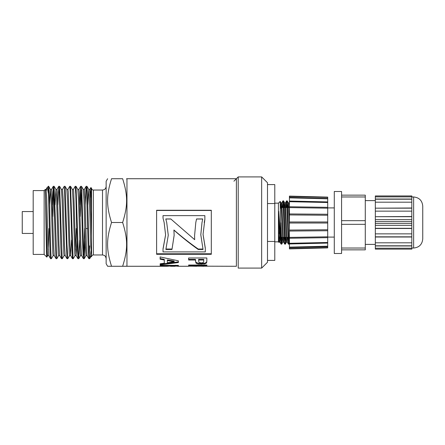 <?xml version="1.0" encoding="UTF-8"?>
<svg xmlns="http://www.w3.org/2000/svg" width="445" height="445" viewBox="0 0 445 445"><rect width="100%" height="100%" fill="white"/><g stroke="black" fill="none" stroke-linecap="round" stroke-linejoin="round"><path stroke-width="0.67" d="M87.86 204.878L88.778 189.453L89.451 199.927L90.797 246.152L91.553 255.58M84.333 189.42L83.282 189.42L83.977 199.911L85.329 246.152L86.002 255.575L87.059 255.58M88.739 189.42L89.812 189.42L90.252 193.464L91.553 236.228M79.649 240.122L78.759 258.673L78.276 253.989L76.028 186.327L77.836 189.459L78.509 199.944L80.195 253.133L80.528 255.58L81.591 255.58M84.344 189.42L85.017 198.843L86.363 245.073L87.042 255.541L88.844 258.667L89.64 258.701L89.145 252.371L87.409 191.517L86.925 186.299M75.099 255.541L73.291 258.667L73.058 257.8L70.555 186.327L72.363 189.453L73.036 199.905L74.721 253.127L75.06 255.575L76.134 255.58L77.013 240.122M75.594 249.439L76.267 228.519M77.814 189.42L78.871 189.42L79.21 191.867L80.895 245.095L81.569 255.547L83.376 258.673L84.2 258.701L83.493 247.515L81.752 188.324L81.496 186.333L80.673 186.299L81.368 197.102L82.653 245.773L83.376 258.673M67.89 189.453L69.731 186.294L70.232 192.045L72.429 258.673L70.621 255.547L69.948 245.062L68.269 191.867L67.929 189.42L66.85 189.42L67.562 199.939L69.248 253.138L69.587 255.58L70.644 255.58M70.666 255.58L71.545 240.122M72.34 189.42L73.403 189.42L73.737 191.873L75.422 245.089L76.134 255.58M64.152 255.541L62.345 258.673L62.189 258.35L59.613 186.327L61.416 189.453L62.094 199.911L63.78 253.127L64.113 255.58L65.176 255.58M55.03 204.878L55.948 189.459L56.621 199.922L58.306 253.133L58.645 255.58L59.702 255.58M62.445 189.42L63.129 198.843L64.481 245.067L65.154 255.541L66.961 258.667L67.773 258.701L66.973 244.116L65.231 187.117L65.048 186.299L64.269 186.299L66.961 258.667M49.556 204.878L50.474 189.453L51.153 199.939L52.833 253.133L53.172 255.58L54.229 255.58M55.925 189.42L56.988 189.42L57.322 191.867L59.007 245.089L59.68 255.541L61.488 258.667L62.311 258.701M45.295 191.812C46.096 203.031 46.897 257.611 47.698 255.575L48.778 255.58L48.066 245.067L46.719 198.843L46.041 189.42L45.295 189.42L45.295 191.812C45.818 203.015 46.325 258.818 46.82 257.099L47.187 250.018M48.238 249.439L48.911 228.519M50.457 189.42L51.514 189.42L51.854 191.867L53.539 245.095L54.212 255.547L56.064 258.701M53.211 255.547L51.403 258.673L50.58 258.701C49.862 260.57 49.145 212.788 48.422 193.909L47.376 187.751L46.886 187.962L46.291 190.766M51.37 258.706C50.919 259.179 50.469 242.258 50.018 223.14C49.484 200.272 48.956 181.071 48.422 187.351M50.474 189.453L48.627 186.299M47.059 187.657L48.422 186.299L48.422 193.909M48.739 255.547L50.58 258.706M58.684 255.541L56.877 258.673L56.053 258.701M56.838 258.701L54.106 186.299L53.317 186.299L53.956 195.539L55.241 243.988L56.02 258.673M53.712 189.92L52.883 216.481M52.393 204.878L53.317 186.299M59.613 186.327L58.79 186.299L59.524 198.375L60.809 247.081L61.488 258.667M57.867 204.878L58.79 186.299M62.417 189.453L64.264 186.294M73.253 258.701L72.429 258.673M70.555 186.327L69.743 186.299M69.626 255.547L67.785 258.706M78.715 258.701L77.953 258.701M76.028 186.327L75.205 186.299L75.8 194.404L77.085 242.558L77.942 258.706M73.358 189.459L75.205 186.299M81.068 189.92L80.239 216.481M79.75 204.878L80.673 186.299M85.123 240.122L84.2 258.701M83.805 255.08L84.633 228.519M85.223 204.878L86.08 186.411L86.508 189.331L88.221 248.699L88.844 258.667M191.745 266.149L196.707 266.271M199.783 266.143L203.827 266.271M188.68 266.149L236.39 266.271L236.39 178.729L126.964 178.729L126.964 266.271L167.175 266.271M167.348 265.543L167.348 266.26L167.075 266.182L167.07 265.237M175.347 265.42L175.23 266.266L174.429 266.266L175.23 266.266L175.341 265.237M160.189 265.376L160.189 265.965L160.178 265.376L178.417 265.365L178.356 266.277L175.347 266.032M167.07 265.37L167.07 265.96L160.189 265.965M170.168 266.038L167.348 266.26M170.168 265.37L170.468 266.271L174.952 266.271M175.341 265.365L175.341 265.96L170.168 265.96M202.72 219.018L196.545 219.018L195.8 222.5L196.545 218.957L202.736 218.957L202.002 222.5L200.806 234.704M194.576 235.594L194.676 239.688L194.576 235.705L195.8 222.5M170.886 219.018L174.863 222.5L170.886 219.018L165.807 219.018M174.14 235.26L171.981 249.484L165.857 249.484L168.26 235.277L166.708 222.5L168.26 235.171M171.981 249.039L166.013 249.039M202.909 249.039L198.22 249.039C190.121 243.387 182.016 237.04 173.917 230.004L174.14 235.366L171.981 249.484M174.863 222.5L194.676 239.688M166.708 222.5L165.79 218.957L170.886 218.957M198.22 249.039L198.22 249.484C190.121 243.738 182.016 237.291 173.917 230.132M202.002 222.5L200.806 234.804L203.054 249.484L198.22 249.484M206.847 260.447L206.586 262.289L204.806 263.201L198.431 263.351L195.761 262.155L195.477 259.385L188.602 259.396L188.591 257.994L206.825 257.961L206.847 261.204M203.76 260.414L203.754 259.374L198.576 259.379L198.876 262.3L201.196 262.928L202.837 262.695L203.643 262.088L203.754 259.997L198.576 260.008M188.602 259.396L188.591 257.994M195.477 259.385L195.477 260.008L188.602 260.019M195.761 262.155L195.477 260.008M206.847 261.093L206.586 262.962L204.806 263.891L198.431 264.041L196.629 263.529L195.761 262.828M203.754 259.374L203.754 259.997M156.612 210.474L211.308 210.474M211.308 253.772L156.612 253.772M165.596 234.882L163.02 248.838L163.02 251.903L205.312 251.903L205.312 248.076L203.048 234.326M205.312 248.51L203.048 234.426L204.861 219.396L204.861 215.63L163.02 215.63L163.02 218.061L164.138 222.494L165.596 234.988L163.02 249.283M163.02 218.061L164.138 222.494M211.308 210.268L211.308 254.301L156.612 254.301L156.612 210.268L211.308 210.268M204.222 222.5L204.861 219.346M164.3 263.218L164.277 259.368L160.128 258.589L160.122 256.932L178.378 260.82L178.389 262.544L160.172 264.936L160.161 263.779L164.3 263.218L164.277 259.991L160.128 259.201L160.117 256.932M178.389 261.877L160.172 264.23L160.167 263.779M174.129 261.71L174.129 261.054L167.353 259.925L167.37 262.767L174.129 261.71L167.353 260.559M160.128 258.589L160.128 259.201M164.277 259.368L164.277 259.991M160.172 264.23L160.172 264.936M206.886 265.014L188.652 265.025L188.652 265.743L188.641 265.025L206.875 265.009L206.886 265.737L188.652 265.743M188.669 266.271L178.389 266.271M126.964 265.57L126.558 266.271L122.648 266.271C127.915 249.534 127.915 239.238 122.648 222.5C127.915 205.762 127.915 195.466 122.648 178.729L111.528 178.729C106.26 178.729 106.26 178.729 111.528 178.729C106.26 178.729 106.26 178.729 111.528 178.729C106.26 195.466 106.26 205.762 111.528 222.5C106.26 239.238 106.26 249.534 111.528 266.271L107.618 266.271L106.144 263.718L106.144 181.282L107.618 178.729M44.138 254.418L33.191 254.418L33.191 190.582L44.138 190.582L44.138 254.418L46.82 257.099M122.648 178.729C127.915 178.729 127.915 178.729 122.648 178.729C127.915 178.729 127.915 178.729 122.648 178.729M93.378 190.037L102.5 190.037L102.5 254.963L93.378 254.963L93.378 190.037C92.282 189.937 91.676 189.331 91.553 188.213L91.553 209.984L90.98 188.035L90.452 197.886M89.64 258.684L90.252 256.854L90.997 250.746M89.278 255.08L89.64 245.846M111.528 222.5L122.648 222.5M111.528 266.271L122.648 266.271M91.553 209.984L91.553 256.787C91.664 255.68 92.271 255.074 93.378 254.963M87.175 228.519L85.868 228.519M33.191 211.559L22.25 211.559L22.25 233.441L33.191 233.441M261.654 268.096L267.49 262.261L267.49 182.739L261.654 176.904L261.654 268.096L238.214 268.096L238.214 176.904L261.654 176.904M375.33 196.885L411.809 196.885L411.809 195.972L375.33 195.939L411.809 195.945L375.33 195.972L375.33 199.026L411.809 199.026L411.809 221.588L375.33 221.588L375.33 223.412L411.809 223.412L411.809 221.588M411.809 196.885L411.809 199.026M411.809 223.412L411.809 248.215L375.33 248.215L375.33 249.128L411.809 249.128L411.809 248.215M375.33 248.215L375.33 245.974L411.809 245.974M375.33 221.588L375.33 219.669L411.809 219.669M341.576 195.45L341.576 253.505L334.284 253.505L334.284 191.495L341.576 191.495L341.576 195.45M341.576 196.968L365.284 196.968L365.284 195.144L341.576 195.144M365.284 196.968L365.284 220.676L341.576 220.676M341.576 224.325L365.284 224.325L365.284 220.676M365.284 224.325L365.284 248.032L341.576 248.032M365.284 249.856L341.576 249.856L365.284 249.856L365.284 248.032M411.809 242.814L375.33 242.814L375.33 245.79L411.809 245.79M375.33 242.814L375.33 237.007L411.809 237.007M411.809 233.853L375.33 233.853L375.33 236.823L411.809 236.823M375.33 233.853L375.33 228.485L411.809 228.485M411.809 225.331L375.33 225.331L375.33 228.302L411.809 228.302M375.33 225.331L375.33 223.412M375.33 219.669L375.33 216.698L411.809 216.698M375.33 216.698L411.809 216.515M375.33 216.515L375.33 211.147L411.809 211.147M375.33 211.147L375.33 208.177L411.809 208.177M375.33 208.177L411.809 207.993M375.33 207.993L375.33 202.186L411.809 202.186M375.33 202.186L375.33 199.21L411.809 199.21M375.33 195.967L411.809 195.967L375.33 195.956M375.33 195.95L411.809 195.95L375.33 195.939M327.715 207.91L334.284 207.91M411.809 196.968L413.633 196.968L413.633 248.032C419.168 247.492 422.21 244.455 422.75 238.915L422.75 209.183M422.75 238.915L422.75 206.085C422.21 200.545 419.168 197.508 413.633 196.968M365.284 200.612L375.33 200.612M327.715 208.182L289.417 207.593L289.417 206.753L327.72 207.337L327.715 246.185L289.417 247.142L289.417 247.631L289.417 196.106L289.417 196.423L327.715 197.43L327.715 197.113L289.422 196.106M327.715 246.185L327.715 247.57L289.417 248.577L289.417 248.894L289.417 247.459M289.417 197.541L289.417 197.858L327.715 198.815L327.715 197.43M289.417 201.101L289.417 201.707L327.715 202.519L327.715 198.815M327.715 242.481L289.417 243.293L289.417 243.899M289.417 238.253L327.72 237.663L289.417 238.247L289.417 237.408L327.715 236.818M327.715 230.744L289.417 231.05L289.417 230.065L327.715 229.754M327.715 223.017L289.417 223.017L289.417 221.983L327.715 221.983M327.715 215.246L289.417 214.935L289.417 213.95L327.715 214.256M327.715 198.492L289.422 197.374M327.715 201.913L289.422 201.04M289.417 206.753L327.715 207.342L327.715 202.519M289.422 243.96L327.715 243.087M327.715 247.57L327.715 247.887L289.422 248.894M286.157 207.542L286.519 201.196L287.147 200.823L287.281 201.407L288.972 244.177L288.427 244.149L287.22 242.063L285.423 202.914L284.705 202.909L284.299 207.542M286.63 200.823L288.427 244.149M288.71 242.036L288.922 237.458M289.417 238.17L288.972 244.177M282.508 207.542L282.953 200.851L283.537 200.862L283.827 204.105L285.323 244.177L284.789 244.172L283.571 242.063L281.774 202.914L281.056 202.909L280.65 207.542M282.981 200.823L284.778 244.155M285.067 242.036L285.273 237.458M286.886 202.965L286.68 207.542M285.796 237.458L285.323 244.177M281.418 206.552L281.368 207.542M280.439 235.661L279.922 242.063L278.687 211.286L278.687 234.031L279.132 241.796M279.955 228.897L279.594 238.448M279.955 242.091L279.232 242.091L278.687 234.031M284.01 237.458L283.571 242.063M283.599 242.091L282.881 242.091L282.43 236.529L281.056 202.909M289.417 206.235L289.072 202.909L288.354 202.909L287.943 207.542M289.072 202.909L289.417 202.291M288.71 206.552L288.666 207.542M287.654 237.458L287.22 242.063M287.248 242.091L286.53 242.091L286.079 236.529L284.705 202.909M289.417 227.523L288.354 202.914M267.49 184.592L274.782 184.592L274.782 260.408L267.49 260.408M274.782 241.451L267.49 241.451M274.782 203.549L267.49 203.549M280.572 237.357L280.506 236.523M280.506 208.477L280.506 207.542L281.463 207.542M279.393 233.742L279.594 223.529M281.084 202.937L280.189 201.407L280.773 239.599L278.687 211.286M280.189 201.407L278.431 203.165L278.431 241.835L279.032 242.436L279.265 242.063M280.773 239.599L281.045 243.771L281.679 244.177L280.773 222.778M281.418 242.036L281.629 237.458M283.243 202.965L283.031 207.542M282.147 237.458L281.679 244.172M274.782 203.165L278.431 203.165M282.186 207.542L283.448 207.542M283.971 207.542L285.111 207.542M285.835 207.542L287.097 207.542M287.62 207.542L288.761 207.542M281.201 237.357L282.469 237.357M283.187 237.357L284.333 237.357M284.85 237.357L286.118 237.357M286.836 237.357L287.976 237.357M288.499 237.357L289.417 237.357M168.221 265.543L168.221 266.177M170.023 265.543L170.023 266.043M176.398 265.543L176.398 266.088M178.172 265.543L178.172 266.249M195.489 260.548L195.489 261.193M196.629 262.845L196.629 263.529M198.431 263.351L198.431 264.041M201.257 263.535L201.257 264.23M204.806 263.201L204.806 263.891M206.586 262.289L206.586 262.962M61.399 189.42L62.456 189.42M86.146 186.299L86.931 186.299M167.203 265.543L170.168 265.543M175.347 265.543L178.356 265.543M44.138 190.582L45.295 189.42M126.964 179.43L126.558 178.729M91.553 188.213L90.891 187.551M47.743 255.541L46.847 257.088M55.948 189.459L54.14 186.333M66.889 189.459L65.081 186.333M80.567 255.547L78.759 258.673M83.304 189.459L81.496 186.333M86.041 255.541L84.233 258.667M88.778 189.453L86.97 186.327M91.509 255.547L89.79 258.523M53.283 186.333L51.475 189.459M58.751 186.327L56.943 189.459M77.903 258.673L76.095 255.547M80.64 186.333L78.832 189.459M86.113 186.327L84.305 189.453M90.869 187.556L89.773 189.453M46.002 189.459L46.975 187.779M102.5 254.963L103.946 255.263C103.891 255.363 105.493 255.291 106.144 258.612M102.5 190.037L104.002 189.715C103.88 189.804 105.843 189.164 106.144 186.388M233.931 181.193L238.214 176.904M334.284 237.09L327.715 237.09M413.633 248.032L411.809 248.032M375.33 244.388L365.284 244.388M327.726 246.675L289.422 247.626M281.129 244.149L279.922 242.063M282.953 200.851L281.746 202.937M286.602 200.851L285.395 202.937M282.914 242.063L281.707 244.149M286.558 242.063L285.351 244.149M284.733 202.937L283.526 200.845M289.417 243.432L289 244.155M288.382 202.937L287.175 200.851M278.431 241.835L274.782 241.835M289.417 237.458L288.505 237.458L289.417 237.458M287.982 237.458L286.841 237.458L287.982 237.458M286.124 237.458L284.856 237.458L286.124 237.458M284.333 237.458L283.192 237.458L284.333 237.458M282.475 237.458L281.207 237.458L282.475 237.458"/></g></svg>
